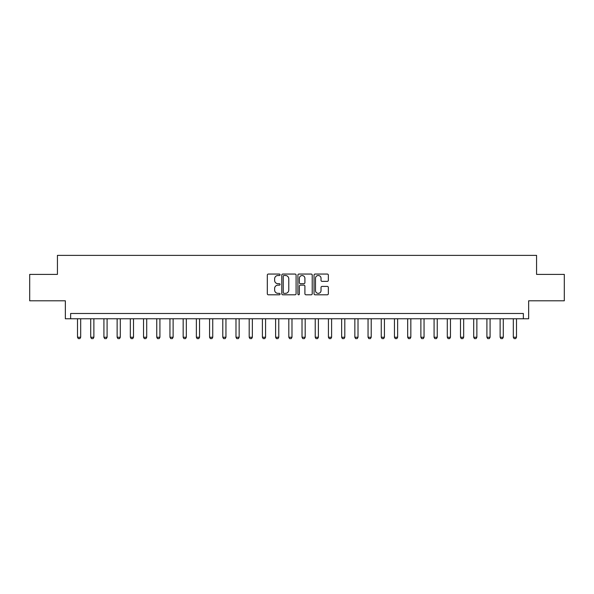 <?xml version="1.0" encoding="UTF-8"?>
<svg xmlns="http://www.w3.org/2000/svg" width="594" height="594" viewBox="0 0 594 594"><rect width="100%" height="100%" fill="white"/><g stroke="black" fill="none" stroke-linecap="round" stroke-linejoin="round"><path stroke-width="0.89" d="M280.093 274.784A0.728 0.728 0 0 0 279.373 274.057L268.354 274.057A1.04 1.04 0 0 0 267.315 275.096L267.315 293.763A1.04 1.04 0 0 0 268.354 294.795L279.373 294.795A0.728 0.728 0 0 0 280.093 294.075A0.728 0.728 0 0 0 279.373 293.347L277.947 293.347A3.319 3.319 0 0 1 274.628 290.028L274.628 288.469A3.319 3.319 0 0 1 277.947 285.15L279.373 285.15A0.728 0.728 0 0 0 280.093 284.429A0.728 0.728 0 0 0 279.373 283.702L277.947 283.702A3.319 3.319 0 0 1 274.628 280.383L274.628 278.831A3.319 3.319 0 0 1 277.947 275.512L279.373 275.512A0.728 0.728 0 0 0 280.093 274.784M327.309 281.37A1.04 1.04 0 0 0 328.348 280.331L328.348 275.096A1.04 1.04 0 0 0 327.309 274.057L315.072 274.057A1.04 1.04 0 0 0 314.033 275.096L314.033 293.763A1.04 1.04 0 0 0 315.072 294.795L327.309 294.795A1.04 1.04 0 0 0 328.348 293.763L328.348 287.437A1.04 1.04 0 0 0 327.309 286.397L322.074 286.397A1.04 1.04 0 0 0 321.035 287.437L321.035 290.57A2.777 2.777 0 0 1 318.258 293.347A2.777 2.777 0 0 1 315.488 290.57L315.488 278.282A2.777 2.777 0 0 1 318.258 275.512A2.777 2.777 0 0 1 321.035 278.282L321.035 280.331A1.04 1.04 0 0 0 322.074 281.37L327.309 281.37M523.359 318.763L528.645 318.763L528.645 300.802L564.3 300.802L564.3 274.391L536.568 274.391L536.568 255.375L57.432 255.375L57.432 274.391L29.7 274.391L29.7 300.802L65.355 300.802L65.355 318.763L523.359 318.763L523.359 313.483L70.641 313.483L70.641 318.763M296.094 275.096A1.04 1.04 0 0 0 295.055 274.057L282.818 274.057A1.04 1.04 0 0 0 281.779 275.096L281.779 293.763A1.04 1.04 0 0 0 282.818 294.795L295.055 294.795A1.04 1.04 0 0 0 296.094 293.763L296.094 275.096M298.945 274.057L311.182 274.057A1.04 1.04 0 0 1 312.221 275.096L312.221 293.763A1.04 1.04 0 0 1 311.182 294.795L305.947 294.795A1.04 1.04 0 0 1 304.908 293.763L304.908 286.189A1.04 1.04 0 0 0 303.868 285.15L300.393 285.15A1.04 1.04 0 0 0 299.361 286.189L299.361 294.075A0.728 0.728 0 0 1 298.634 294.795A0.728 0.728 0 0 1 297.906 294.075L297.906 275.096A1.04 1.04 0 0 1 298.945 274.057M283.962 275.512A0.728 0.728 0 0 0 283.234 276.232L283.234 292.619A0.728 0.728 0 0 0 283.962 293.347L285.462 293.347A3.319 3.319 0 0 0 288.781 290.028L288.781 278.831A3.319 3.319 0 0 0 285.462 275.512L283.962 275.512M304.908 278.334A2.777 2.777 0 0 0 302.131 275.564A2.777 2.777 0 0 0 299.361 278.334L299.361 282.662A1.04 1.04 0 0 0 300.393 283.702L303.868 283.702A1.04 1.04 0 0 0 304.908 282.662L304.908 278.334M77.51 318.763L77.51 337.251L80.68 337.251L80.68 318.763M80.68 337.251L79.886 338.625L78.297 338.625L77.51 337.251M90.711 318.763L90.711 337.251L93.882 337.251L93.882 318.763M93.882 337.251L93.095 338.625L91.506 338.625L90.711 337.251M103.92 318.763L103.92 337.251L107.091 337.251L107.091 318.763M107.091 337.251L106.296 338.625L104.715 338.625L103.92 337.251M117.129 318.763L117.129 337.251L120.3 337.251L120.3 318.763M120.3 337.251L119.505 338.625L117.916 338.625L117.129 337.251M130.331 318.763L130.331 337.251L133.502 337.251L133.502 318.763M133.502 337.251L132.714 338.625L131.126 338.625L130.331 337.251M143.54 318.763L143.54 337.251L146.711 337.251L146.711 318.763M146.711 337.251L145.916 338.625L144.335 338.625L143.54 337.251M156.749 318.763L156.749 337.251L159.92 337.251L159.92 318.763M159.92 337.251L159.125 338.625L157.536 338.625L156.749 337.251M169.951 318.763L169.951 337.251L173.121 337.251L173.121 318.763M173.121 337.251L172.327 338.625L170.745 338.625L169.951 337.251M183.16 318.763L183.16 337.251L186.33 337.251L186.33 318.763M186.33 337.251L185.536 338.625L183.954 338.625L183.16 337.251M196.369 318.763L196.369 337.251L199.539 337.251L199.539 318.763M199.539 337.251L198.745 338.625L197.156 338.625L196.369 337.251M209.571 318.763L209.571 337.251L212.741 337.251L212.741 318.763M212.741 337.251L211.947 338.625L210.365 338.625L209.571 337.251M222.78 318.763L222.78 337.251L225.95 337.251L225.95 318.763M225.95 337.251L225.156 338.625L223.574 338.625L222.78 337.251M235.989 318.763L235.989 337.251L239.152 337.251L239.152 318.763M239.152 337.251L238.365 338.625L236.776 338.625L235.989 337.251M249.19 318.763L249.19 337.251L252.361 337.251L252.361 318.763M252.361 337.251L251.566 338.625L249.985 338.625L249.19 337.251M262.399 318.763L262.399 337.251L265.57 337.251L265.57 318.763M265.57 337.251L264.776 338.625L263.194 338.625L262.399 337.251M275.609 318.763L275.609 337.251L278.772 337.251L278.772 318.763M278.772 337.251L277.985 338.625L276.396 338.625L275.609 337.251M288.81 318.763L288.81 337.251L291.981 337.251L291.981 318.763M291.981 337.251L291.186 338.625L289.605 338.625L288.81 337.251M302.019 318.763L302.019 337.251L305.19 337.251L305.19 318.763M305.19 337.251L304.395 338.625L302.814 338.625L302.019 337.251M315.228 318.763L315.228 337.251L318.391 337.251L318.391 318.763M318.391 337.251L317.604 338.625L316.015 338.625L315.228 337.251M328.43 318.763L328.43 337.251L331.601 337.251L331.601 318.763M331.601 337.251L330.806 338.625L329.224 338.625L328.43 337.251M341.639 318.763L341.639 337.251L344.81 337.251L344.81 318.763M344.81 337.251L344.015 338.625L342.434 338.625L341.639 337.251M354.848 318.763L354.848 337.251L358.011 337.251L358.011 318.763M358.011 337.251L357.224 338.625L355.635 338.625L354.848 337.251M368.05 318.763L368.05 337.251L371.22 337.251L371.22 318.763M371.22 337.251L370.426 338.625L368.844 338.625L368.05 337.251M381.259 318.763L381.259 337.251L384.429 337.251L384.429 318.763M384.429 337.251L383.635 338.625L382.053 338.625L381.259 337.251M394.461 318.763L394.461 337.251L397.631 337.251L397.631 318.763M397.631 337.251L396.844 338.625L395.255 338.625L394.461 337.251M407.67 318.763L407.67 337.251L410.84 337.251L410.84 318.763M410.84 337.251L410.046 338.625L408.464 338.625L407.67 337.251M420.879 318.763L420.879 337.251L424.049 337.251L424.049 318.763M424.049 337.251L423.255 338.625L421.673 338.625L420.879 337.251M434.08 318.763L434.08 337.251L437.251 337.251L437.251 318.763M437.251 337.251L436.464 338.625L434.875 338.625L434.08 337.251M447.289 318.763L447.289 337.251L450.46 337.251L450.46 318.763M450.46 337.251L449.665 338.625L448.084 338.625L447.289 337.251M460.499 318.763L460.499 337.251L463.669 337.251L463.669 318.763M463.669 337.251L462.875 338.625L461.286 338.625L460.499 337.251M473.7 318.763L473.7 337.251L476.871 337.251L476.871 318.763M476.871 337.251L476.084 338.625L474.495 338.625L473.7 337.251M486.909 318.763L486.909 337.251L490.08 337.251L490.08 318.763M490.08 337.251L489.285 338.625L487.704 338.625L486.909 337.251M500.118 318.763L500.118 337.251L503.289 337.251L503.289 318.763M503.289 337.251L502.494 338.625L500.905 338.625L500.118 337.251M513.32 318.763L513.32 337.251L516.49 337.251L516.49 318.763M516.49 337.251L515.703 338.625L514.114 338.625L513.32 337.251"/></g></svg>
